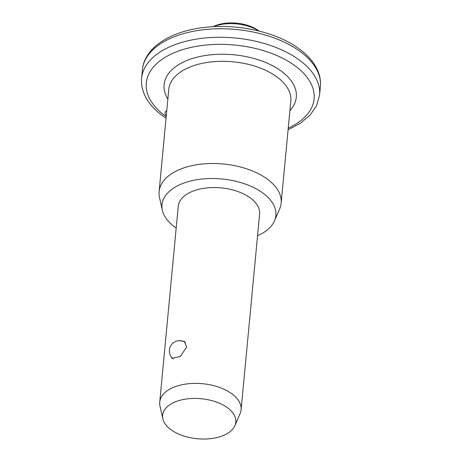 <?xml version="1.0" encoding="UTF-8"?>
<svg xmlns="http://www.w3.org/2000/svg" width="462" height="462" viewBox="0 0 462 462"><rect width="100%" height="100%" fill="white"/><g stroke="black" fill="none" stroke-linecap="round" stroke-linejoin="round"><path stroke-width="0.69" d="M166.297 115.592A7.663 4.193 5.4 0 1 165.015 112.947A7.663 4.193 5.4 0 1 166.77 110.597M213.051 26.698A30.648 16.759 5.4 0 1 258.437 30.579A30.648 16.759 5.4 0 1 259.072 31.052M179.089 340.685L184.332 341.395L186.66 347.054L180.307 356.456L172.066 358.373L170.732 355.959M176.189 228.061A57.19 31.277 5.4 0 1 175.242 227.391A57.19 31.277 5.4 0 1 162.358 210.274L159.505 197.511A61.296 33.524 5.4 0 1 159.113 191.58A61.296 33.524 5.4 0 1 200.739 164.183A61.296 33.524 5.4 0 1 266.955 178.84A61.296 33.524 5.4 0 1 281.156 203.118A61.296 33.524 5.4 0 1 279.66 208.87L274.468 220.871A57.19 31.277 5.4 0 1 257.548 235.753M162.358 210.274A57.19 31.277 5.4 0 1 196.148 179.857A57.19 31.277 5.4 0 1 262.612 192.85A57.19 31.277 5.4 0 1 274.468 220.871M162.849 418.826L159.996 406.063A40.864 22.349 5.4 0 1 159.737 402.107A40.864 22.349 5.4 0 1 187.485 383.841A40.864 22.349 5.4 0 1 231.629 393.612A40.864 22.349 5.4 0 1 241.095 409.8A40.864 22.349 5.4 0 1 240.101 413.634L234.904 425.635A36.758 20.103 5.4 0 1 207.744 438.9A36.758 20.103 5.4 0 1 171.131 429.827A36.758 20.103 5.4 0 1 162.849 418.826A36.758 20.103 5.4 0 1 184.569 399.272A36.758 20.103 5.4 0 1 227.287 407.623A36.758 20.103 5.4 0 1 234.904 425.635M159.737 402.107L178.245 206.277A40.864 22.349 5.4 0 1 205.994 188.011A40.864 22.349 5.4 0 1 250.144 197.782A40.864 22.349 5.4 0 1 259.609 213.97L241.095 409.8M258.784 30.977A33.2 18.157 -174.6 0 0 213.346 26.681M320.391 86.561A89.385 48.885 -174.6 0 0 299.682 51.155A89.385 48.885 -174.6 0 0 203.113 29.776A89.385 48.885 -174.6 0 0 142.411 69.733L141.609 78.251A89.385 48.885 5.4 0 1 202.31 38.288A89.385 48.885 5.4 0 1 298.879 59.667A89.385 48.885 5.4 0 1 319.589 95.074L320.391 86.561C320.865 81.306 320.033 76.12 317.896 70.992C314.322 62.641 307.946 55.163 298.775 48.556C276.536 32.178 238.502 23.602 205.74 27.287C171.367 30.729 144.387 47.268 142.411 69.733M288.242 128.182A84.28 46.09 -174.6 0 0 294.577 65.465A84.28 46.09 -174.6 0 0 176.213 51.923A84.28 46.09 -174.6 0 0 165.812 116.372A84.28 46.09 -174.6 0 0 166.199 116.643M281.156 203.118L290.812 100.941A61.296 33.524 -174.6 0 0 276.617 76.663A61.296 33.524 -174.6 0 0 210.395 62.006A61.296 33.524 -174.6 0 0 168.769 89.409L159.113 191.58M167.862 99.053A66.401 36.313 5.4 0 1 197.28 57.138A66.401 36.313 5.4 0 1 280.919 70.865A66.401 36.313 5.4 0 1 289.899 110.591M141.609 78.251C141.135 83.501 141.967 88.687 144.104 93.815C147.678 102.166 154.054 109.644 163.225 116.257L166.049 118.208M288.092 129.741L300.433 123.233L310.1 115.136L316.637 105.625L319.589 95.074M185.51 342.556A10.216 10.216 0 0 0 169.427 349.925A10.216 10.216 0 0 0 173.21 358.864"/></g></svg>
